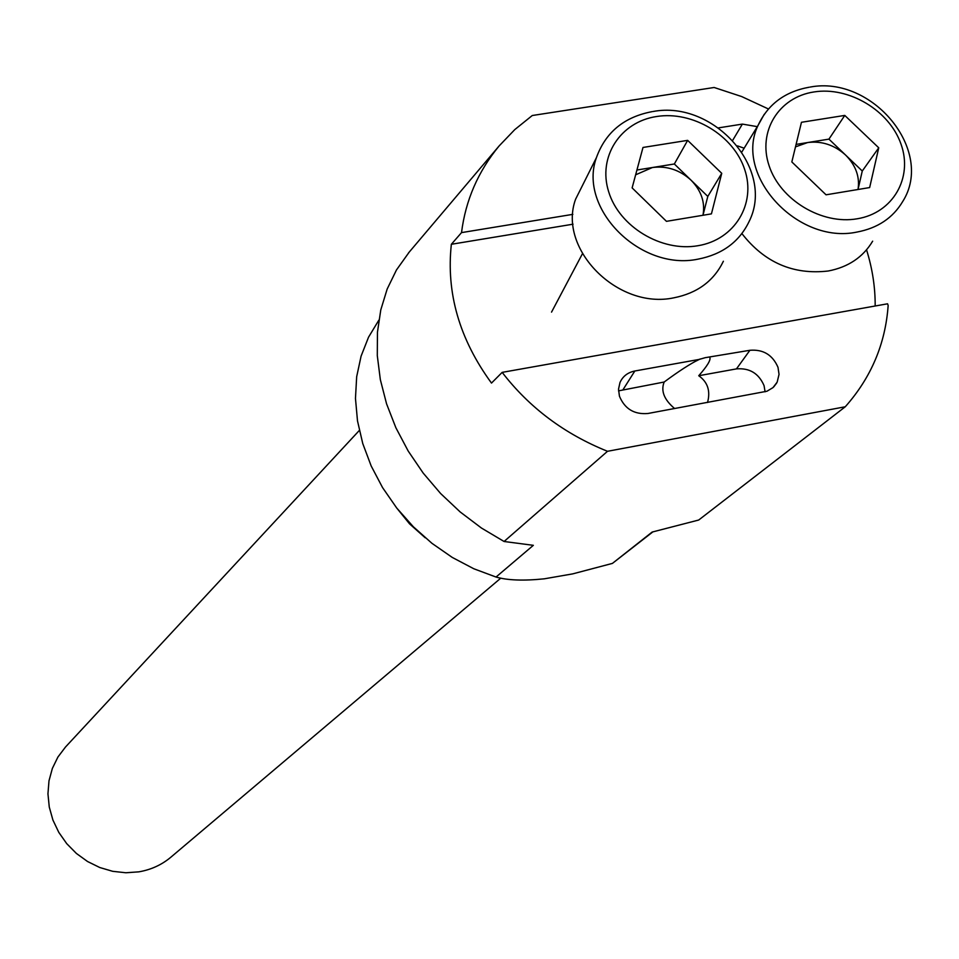 <?xml version="1.0" encoding="UTF-8"?>
<svg xmlns="http://www.w3.org/2000/svg" width="959" height="959" viewBox="0 0 959 959"><rect width="100%" height="100%" fill="white"/><g stroke="black" fill="none" stroke-linecap="round" stroke-linejoin="round"><path stroke-width="1.44" d="M702.971 215.272C705.285 202.397 701.317 190.697 691.055 180.184C679.787 169.911 666.913 165.679 652.444 167.513L636.932 170.007M584.427 181.587L575.592 199.22C557.371 248.741 617.752 309.913 673.853 297.817C697.301 293.166 713.808 280.975 723.386 261.244M632.125 187.892L642.998 147.458L687.651 140.362L721.743 173.327L711.434 213.869L666.457 221.337L632.125 187.892M687.651 140.362L674.345 163.989L652.444 167.513L635.649 174.802M674.345 163.989L707.802 196.427L721.743 173.327M707.802 196.427L702.983 215.272M699.111 359.433L634.834 371.001C627.761 372.452 622.811 376.276 619.994 382.497L618.519 389.174L619.442 396.187C624.717 408.882 634.199 414.648 647.9 413.497L766.96 391.236L773.002 387.604L777.162 382.126L779.044 374.358L777.989 367.297C772.582 354.878 763.22 349.208 749.902 350.287L705.225 357.683L699.111 359.433C690.324 363.737 678.672 371.277 664.179 382.018L618.519 390.864M765.09 391.823L764.059 385.638C758.773 373.399 749.566 367.812 736.452 368.891L698.739 375.736C707.215 366.11 710.919 360.033 709.852 357.491M757.274 126.636L742.374 124.095L718.519 127.871M744.148 148.201L737.519 145.888M500.838 578.109L171.158 856.95C161.915 864.778 151.126 869.741 138.803 871.851L125.833 872.762L112.671 871.311L99.772 867.523L87.533 861.506L76.396 853.45L66.71 843.632L58.799 832.376L52.913 820.041L49.269 807.046L47.95 793.824L48.993 780.818L52.361 768.423L57.912 757.047L65.464 747.061L359.325 430.447M652.839 531.897L612.417 563.401L652.132 532.065L698.691 520.03L845.263 406.772L607.515 451.293C564.491 433.971 529.368 407.671 502.168 372.368L887.566 303.799L888.154 305.501C885.421 343.837 871.132 377.606 845.263 406.772M607.515 451.293L504.074 541.487L533.348 545.323L496.031 577.042C507.503 580.351 523.59 580.95 544.304 578.816L572.703 573.878L612.417 563.401M496.031 577.042L473.806 568.759L452.288 557.443L431.982 543.345L413.317 526.743L396.726 508.03L382.569 487.616L371.169 465.954L362.754 443.537L357.491 420.857L355.465 398.417L356.676 376.695L361.087 356.149L368.532 337.196L378.829 320.198M698.739 375.736C707.718 382.09 710.643 391.008 707.526 402.504M674.656 408.57C664.119 399.699 660.631 390.852 664.179 382.018M502.168 372.368L491.488 383.085C459.433 339.186 446.055 292.915 451.353 244.281L461.519 232.617C465.594 200.251 478.145 171.349 499.171 145.888L514.803 129.585L532.281 115.512L714.143 87.485L741.679 96.559L768.435 108.978M461.519 232.617L572.859 214.348M866.552 249.843C872.414 268.628 875.291 287.352 875.171 306.005M887.566 303.799L888.154 305.501M504.074 541.487L481.466 528.049L460.188 511.962L440.625 493.525L423.183 473.075L408.186 451.03L395.911 427.81L386.573 403.859L380.339 379.644L377.295 355.621L377.45 332.234L380.783 309.901L387.172 289.031L396.475 269.947L409.241 252.073M425.197 537.771L409.553 523.854L396.367 507.587M573.038 224.19L451.353 244.281M795.49 146.859L807.67 142.543L828.936 139.127L862.273 171.014L858.017 189.498C859.959 176.864 855.824 165.38 845.586 155.046C834.366 144.941 821.731 140.769 807.67 142.543L796.09 144.401M741.906 233.588C764.515 262.562 793.273 275.041 828.18 271.013C848.224 267.165 863.052 257.216 872.654 241.177M791.834 161.939L801.46 122.284L844.771 115.416L878.744 147.806L869.657 187.556L826.047 194.809L791.834 161.939M828.936 139.127L844.771 115.416M862.273 171.014L878.744 147.806M653.103 111.496C713.844 99.928 775.651 169.455 749.003 221.721C739.209 241.944 722.247 254.411 698.092 259.134C640.288 271.397 577.798 208.391 596.426 157.636C605.573 132.246 624.189 116.914 652.276 111.616M656.591 116.519C620.389 121.853 597.577 156.856 608.653 191.704C619.178 226.636 661.41 252.217 698.008 245.708C734.762 239.726 756.327 203.787 744.711 169.587C733.635 135.303 692.65 110.669 656.591 116.519M623.146 389.474L634.834 371.001M736.452 368.891L749.902 350.287M732.712 140.29L742.374 124.095M810.139 87.065C872.318 75.126 935.037 150.815 902.683 201.558C892.877 217.993 877.653 228.146 857.022 232.054C797.516 244.881 733.515 174.886 758.185 125.15L764.227 114.325M813.963 91.956C778.84 97.135 757.466 131.431 769.07 165.631C780.146 199.916 821.863 225.077 857.334 218.76C892.985 212.958 913.136 177.751 901.028 144.186C889.437 110.525 848.931 86.274 813.963 91.956M551.533 312.131L582.425 253.763M575.592 199.22L596.426 157.636M694.028 362.082L700.166 358.978M499.171 145.888L408.462 252.996M773.673 386.98L776.634 383.121M741.87 151.942L758.185 125.15C768.015 104.255 785.001 91.608 809.18 87.221"/></g></svg>
